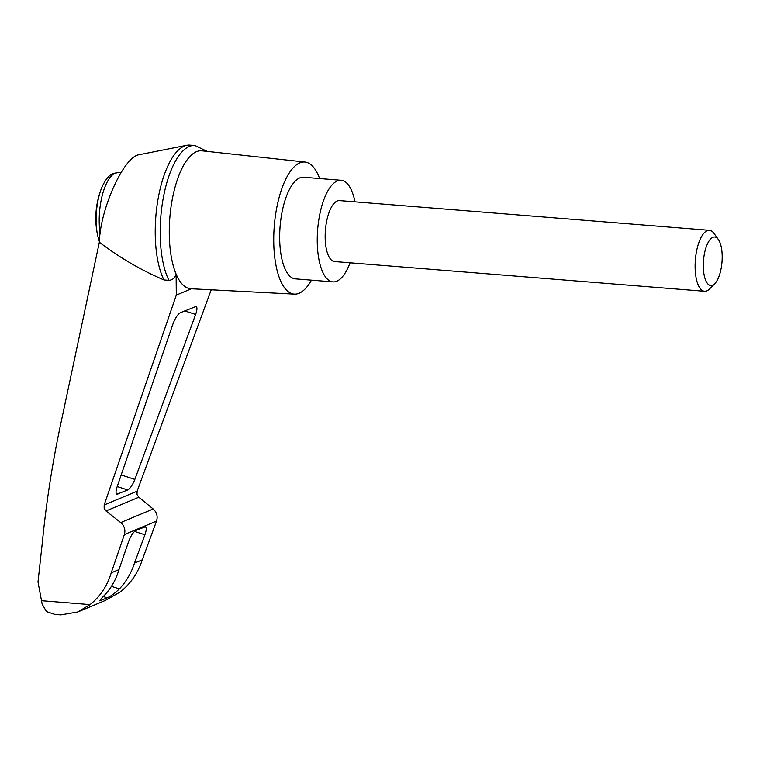 <?xml version="1.0" encoding="UTF-8"?>
<svg xmlns="http://www.w3.org/2000/svg" width="760" height="760" viewBox="0 0 760 760"><rect width="100%" height="100%" fill="white"/><g stroke="black" fill="none" stroke-linecap="round" stroke-linejoin="round"><path stroke-width="1.14" d="M211.214 289.798L137.123 491.188L137.009 494.465L138.795 497.23L106.02 510.957L120.697 522.576C124.421 525.901 125.647 529.891 124.374 534.536L111.207 572.859C107.274 585.922 100.225 596.505 90.05 604.599L77.824 611.961L60.8 614.887L54.872 614.413L46.502 611.6L42.142 604.105L38 581.922L42.351 542.412C46.142 503.832 51.965 465.766 59.821 428.241L99.351 242.231C100.12 208.876 124.098 156.17 139.166 154.717L186.798 145.293A73.901 28.177 -85.4 0 1 189.848 145.112L194.798 145.511A73.901 28.177 -85.4 0 1 194.978 145.521L207.214 151.382M99.351 242.231C119.519 257.583 141.056 270.161 163.97 279.946A73.901 28.177 -85.4 0 1 157.89 200.004A73.901 28.177 -85.4 0 1 186.798 145.293M311.467 280.155A66.253 25.261 -85.4 0 1 294.424 294.12L190.883 288.743A69.188 26.381 -85.4 0 1 176.12 274.132L176.301 295.108L104.186 504.972L104.158 508.212L106.02 510.957M294.424 294.12A66.253 25.261 -85.4 0 1 273.866 232.807A66.253 25.261 -85.4 0 1 299.801 162.868A66.253 25.261 -85.4 0 1 305.035 162.041L201.96 150.812A69.188 26.381 -85.4 0 0 196.489 151.677A69.188 26.381 -85.4 0 0 171.674 202.711A69.188 26.381 -85.4 0 0 176.12 274.132C174.99 277.923 172.596 279.993 168.929 280.345L163.97 279.946M194.911 288.952L191.52 288.819M172.966 323.95C175.199 318.108 177.65 314.374 180.329 312.731L196.052 306.451C197.353 307.22 197.22 309.89 195.643 314.459L134.843 479.417C132.611 484.965 130.236 488.49 127.709 489.981L116.926 494.19C115.691 493.506 115.748 491.055 117.106 486.837L172.966 323.95M191.434 288.772L176.301 295.108M77.824 611.961L105.478 600.381L120.175 591.992C130.587 583.784 137.95 573.078 142.262 559.854L156.531 521.075C157.938 516.372 156.816 512.335 153.188 508.972L138.795 497.23M99.807 600.457L100.472 600.666C99.028 601.169 100.434 599.298 104.699 595.052C111.33 587.869 116.09 579.386 118.987 569.601L128.582 541.633C130.805 535.79 133.257 532.057 135.935 530.413L145.331 526.784C146.632 527.554 146.5 530.223 144.923 534.783L134.482 563.112C131.29 573.021 126.255 581.619 119.368 588.914C114.817 593.265 110.77 596.239 107.227 597.835L99.75 600.846M142.262 559.854L134.482 563.112M118.987 569.601L111.207 572.859M718.342 239.476L714.02 233.415A30.58 11.656 94.6 0 0 709.441 230.318A30.58 11.656 94.6 0 0 695.115 265.772A30.58 11.656 94.6 0 0 704.539 291.279A30.58 11.656 94.6 0 0 709.555 288.952L714.789 283.66A24.329 9.272 94.6 0 0 722 262.01A24.329 9.272 94.6 0 0 718.342 239.476A24.329 9.272 94.6 0 0 708.538 241.794A24.329 9.272 94.6 0 0 703.304 265.221A24.329 9.272 94.6 0 0 714.789 283.66M704.539 291.279L334.58 261.554A30.58 11.656 -85.4 0 1 325.156 236.046A30.58 11.656 -85.4 0 1 337.193 200.991A30.58 11.656 -85.4 0 1 339.483 200.593L709.441 230.318M350.075 262.808A50.967 19.437 -85.4 0 1 332.947 281.884A50.967 19.437 -85.4 0 1 317.357 234.46A50.967 19.437 -85.4 0 1 337.298 180.927A50.967 19.437 -85.4 0 1 341.116 180.272A50.967 19.437 -85.4 0 1 354.977 201.837M332.947 281.884L295.374 278.863A50.967 19.437 -85.4 0 1 279.784 231.439A50.967 19.437 -85.4 0 1 299.725 177.916A50.967 19.437 -85.4 0 1 303.544 177.251L341.116 180.272M168.929 280.345A73.901 28.177 -85.4 0 1 163.533 196.612A73.901 28.177 -85.4 0 1 194.798 145.511M305.035 162.041A66.253 25.261 -85.4 0 1 319.627 178.552M41.268 600.685L90.05 604.599M137.123 491.188L104.186 504.972M153.188 508.972L120.697 522.576M156.531 521.075L124.374 534.536M107.227 597.835L103.303 596.553M119.368 588.914L111.444 586.321M120.859 172.805L118.313 172.596A40.774 15.542 94.6 0 0 99.209 219.868A40.774 15.542 94.6 0 0 100.13 233.424M118.313 172.596L113.344 173.403C111.121 174.125 106.257 176.938 101.488 188.337A38.057 14.506 94.6 0 0 96.111 219.098A38.057 14.506 94.6 0 0 97.688 235.657L99.379 241.613M117.895 494.095L116.289 493.572M127.709 489.981L117.211 486.542M134.843 479.417L121.182 474.943M195.643 314.459L184.737 310.887M144.923 534.783L134.539 531.392M101.488 188.337A81.548 81.548 0 0 0 97.688 235.657"/></g></svg>

